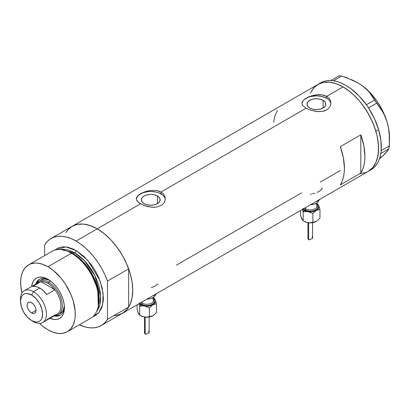 <?xml version="1.0" encoding="UTF-8"?>
<svg xmlns="http://www.w3.org/2000/svg" width="410" height="410" viewBox="0 0 410 410"><rect width="100%" height="100%" fill="white"/><g stroke="black" fill="none" stroke-linecap="round" stroke-linejoin="round"><path stroke-width="0.61" d="M157.425 195.97L157.425 203.642L154.38 204.821L150.783 205.231L147.185 204.821L144.135 203.642A9.399 5.427 180 0 1 141.383 199.808A9.399 5.427 180 0 1 147.185 194.791A9.399 5.427 180 0 1 157.425 195.97L159.464 197.728L160.182 199.808L159.464 201.884L157.425 203.642L157.425 195.97A9.399 5.427 180 0 1 160.182 199.808A9.399 5.427 180 0 1 154.38 204.821A9.399 5.427 180 0 1 144.135 203.642L142.096 201.884L141.383 199.808L142.096 197.728L144.135 195.97L147.185 194.791L150.783 194.381L154.38 194.791L157.425 195.97M323.059 100.342L323.059 108.014L320.01 109.193L316.417 109.603L312.82 109.193L309.77 108.014A9.399 5.427 180 0 1 307.018 104.176A9.399 5.427 180 0 1 312.82 99.164A9.399 5.427 180 0 1 323.059 100.342L325.099 102.1L325.817 104.176L325.099 106.257L323.059 108.014L323.059 100.342A9.399 5.427 180 0 1 325.817 104.176A9.399 5.427 180 0 1 320.01 109.193A9.399 5.427 180 0 1 309.77 108.014L307.731 106.257L307.018 104.176L307.731 102.1L309.77 100.342L312.82 99.164L316.417 98.754L320.01 99.164L323.059 100.342M304.369 99.312L308.381 96.996L310.893 96.032L316.417 94.782L321.947 94.807L326.662 96.37L343.052 86.905L346.537 89.113L353.364 94.623L359.795 101.413L362.788 105.211L368.17 113.416L372.587 122.185L375.867 131.169L377.041 135.638L378.399 144.305L378.399 152.346L377.041 159.444L375.867 162.56L372.587 167.751L368.17 171.416A50.23 29.002 -120 0 0 375.867 131.169A50.23 29.002 -120 0 0 343.052 86.905L326.662 96.37L328.471 97.713L329.809 99.343L330.629 101.193L330.906 103.146L330.629 105.103L329.809 106.959L328.471 108.599L326.657 109.947L324.459 110.92L321.942 111.499L316.423 111.515L310.893 110.269L306.173 108.199L303.016 105.724L301.996 103.791L302.206 101.854L304.369 99.312L308.381 96.996L310.893 96.032L317.827 94.654L321.947 94.807L324.454 95.392L326.662 96.37L326.662 98.262A14.488 8.364 0 0 0 311.333 96.345A14.488 8.364 0 0 0 301.96 103.602M330.88 103.709A14.488 8.364 0 0 0 326.662 98.262L326.662 96.37L328.471 97.713L329.809 99.343L330.629 101.193L330.906 103.146L330.629 105.103L329.809 106.959L328.471 108.599L326.657 109.947L321.942 111.499L317.827 111.643L310.893 110.269L306.173 108.199L161.027 191.998L162.842 193.341L164.174 194.97L164.994 196.826L165.271 198.773L164.994 200.736L164.174 202.586L162.837 204.231L161.022 205.574L156.307 207.127L153.596 207.316L147.964 206.65L142.741 204.938L138.724 202.617L136.566 200.07L136.294 198.773L136.571 197.482L138.734 194.945L140.538 193.74L145.258 191.66L150.783 190.409L156.312 190.435L161.027 191.998L306.173 108.199L303.016 105.724L302.201 104.442L301.929 103.146L302.206 101.854M137.391 196.2L140.538 193.74L142.747 192.628L147.964 190.901L150.783 190.409L156.312 190.435L158.819 191.019L161.027 191.998L161.027 193.889A14.488 8.364 0 0 0 145.699 191.972A14.488 8.364 0 0 0 136.325 199.229M165.245 199.342A14.488 8.364 0 0 0 161.027 193.889L161.027 191.998L162.842 193.341L164.174 194.97L164.994 196.826L165.271 198.778L164.994 200.736L164.174 202.586L162.837 204.231L161.022 205.574L156.307 207.127L152.192 207.27L145.258 205.902L140.538 203.826L97.231 228.831L140.538 203.826L137.381 201.351L136.566 200.07L136.294 198.773L136.571 197.482M71.401 226.781L68.342 229.308L65.81 232.578L67.701 230.005L72.119 226.34A50.23 29.002 60 0 1 97.231 228.831A50.23 29.002 60 0 1 130.047 273.091A50.23 29.002 60 0 1 122.344 313.342L116.963 315.336L113.975 315.68M360.81 134.818A50.23 29.002 60 0 1 360.81 173.071L340.32 184.9A50.23 29.002 -120 0 0 340.32 146.652L360.81 134.818L360.81 173.071L340.32 184.9L342.094 181.394L343.38 177.392L344.159 172.953L344.42 168.141L343.38 157.691L340.32 146.652L360.81 134.818L363.87 145.857L364.91 156.312L364.649 161.12L363.87 165.563L362.583 169.566L360.81 173.071L360.81 134.818M301.729 192.787L176.387 265.157M340.32 170.509L320.287 182.076M343.052 86.905A50.23 29.002 -120 0 0 317.94 84.419L323.321 82.425L329.461 82.179L336.123 83.691L343.052 86.905M310.242 93.28L313.522 88.083L317.94 84.419L72.119 226.34L77.5 224.352L83.64 224.106L90.302 225.618L97.231 228.831L104.16 233.618L110.823 239.799L116.963 247.133L122.344 255.343L126.762 264.107L130.047 273.091L132.066 281.952L132.748 290.347L132.066 297.957L130.047 304.481L126.762 309.678L122.344 313.342A50.23 29.002 -120 0 0 128.653 307.105L107.476 319.334A50.23 29.002 60 0 1 101.173 325.566A50.23 29.002 60 0 1 79.33 324.792L85.577 327.077L90.123 327.846L94.402 327.774L98.349 326.867L101.885 325.13L104.95 322.603L107.476 319.334L107.476 281.081L128.653 268.858A50.23 29.002 -120 0 0 97.231 228.831A50.23 29.002 -120 0 0 72.119 226.34L50.942 238.569A50.23 29.002 60 0 1 76.06 241.054L97.231 228.831L76.06 241.054A50.23 29.002 60 0 1 107.476 281.081L104.95 274.89L101.885 268.827L98.349 263.01L94.402 257.541L90.123 252.529L85.577 248.055L80.862 244.206L76.06 241.054L71.253 238.656L66.538 237.057L61.992 236.288L57.713 236.36L53.766 237.267L50.23 239.004L47.17 241.531L44.639 244.801A50.23 29.002 60 0 1 50.942 238.569M101.173 325.566L370.901 169.842A50.23 29.002 -120 0 0 380.787 153.499A50.23 29.002 -120 0 0 380.936 152.515L381.049 151.597A50.23 29.002 -120 0 0 381.151 150.578A50.23 29.002 -120 0 0 378.614 129.632L375.878 131.21A50.23 29.002 60 0 1 368.17 171.416L365.587 172.63L359.795 173.753M277.483 110.372L275.71 113.877L274.423 117.88L273.644 122.318M164.994 198.173L164.169 196.605M162.826 195.16L158.829 192.849L156.328 192.08L150.783 191.439L147.954 191.603L142.731 192.849L138.734 195.16M137.396 196.605L136.571 198.173M330.629 102.546L329.804 100.978M328.461 99.533L326.662 98.262L321.963 96.447L316.417 95.812L310.872 96.447L308.366 97.221L304.369 99.533M303.031 100.978L302.206 102.546M151.367 287.666L155.359 285.949L157.978 283.863M316.971 192.5L320.312 190.573L321.43 189.497L322.286 187.826M312.615 193.868L314.885 193.279M310.267 194.232L311.451 194.084M371.117 169.714L373.946 167.593L376.354 164.871L378.317 161.581L379.803 157.768L380.787 153.499A50.23 29.002 -120 0 0 380.936 152.515L380.787 153.499L388.993 148.753L385.338 153.458L379.445 158.87L382.991 155.733L380.275 157.737M357.602 82.687L362.209 85.659L366.161 88.924L369.502 92.465L382.74 111.853L385.185 116.788L387.117 122.154A44.434 25.656 -120 0 0 362.209 85.659A44.434 25.656 -120 0 0 358.079 82.963L347.229 77.92L341.622 76.014L339.172 75.768L341.622 76.014L333.448 80.734L330.998 80.488L339.172 75.768L330.972 80.514A50.23 29.002 -120 0 0 320.671 82.84L317.94 84.419A50.23 29.002 60 0 1 375.878 131.21L378.614 129.632A50.23 29.002 -120 0 0 368.498 107.927A50.23 29.002 -120 0 0 367.77 106.82L368.498 107.927L376.657 103.146L382.74 111.853L385.185 116.788L387.117 122.154L388.475 127.889L389.239 133.788L389.341 145.919L381.167 150.639L381.049 151.597A50.23 29.002 -120 0 0 381.151 150.578L380.91 140.522L378.614 129.632L374.391 118.551L368.498 107.927A50.23 29.002 -120 0 0 367.77 106.82L367.093 105.826A50.23 29.002 -120 0 0 366.335 104.75L367.093 105.826A50.23 29.002 -120 0 0 366.335 104.75L358.776 95.668L350.453 88.381L346.158 85.546L341.858 83.312L337.62 81.713L333.494 80.765A50.23 29.002 -120 0 0 332.623 80.647L333.494 80.765L341.622 76.014L352.574 80.124L357.602 82.687L362.209 85.659L366.161 88.924L369.502 92.465L374.555 100.066L366.335 104.75A50.23 29.002 -120 0 0 333.494 80.765A50.23 29.002 -120 0 0 332.623 80.647L331.828 80.57A50.23 29.002 -120 0 0 330.972 80.514L331.828 80.57A50.23 29.002 -120 0 0 330.972 80.514L327.175 80.662L323.654 81.487L320.456 82.969M389.5 137.417L388.439 127.413L387.117 122.154L388.475 127.889L389.239 133.788L389.5 140.358L389.5 137.381A44.434 25.656 -120 0 0 387.117 122.154L383.022 111.581L377.231 101.536L370.133 92.696L362.209 85.659L358.079 82.963A44.434 25.656 -120 0 0 357.95 82.887M389.5 140.358L388.993 148.753L387.066 151.572L382.991 155.733L385.277 153.114M368.144 171.431L372.567 167.772L375.857 162.585L377.882 156.061L378.573 148.461L377.897 140.071L377.051 135.674L374.391 126.71L370.527 117.793L365.612 109.26L359.826 101.449L353.394 94.654L350.017 91.722L343.088 86.925L336.154 83.707L329.491 82.184L323.346 82.42L317.96 84.404L315.618 86.033L311.743 90.477M376.657 103.146L368.482 107.866L366.381 104.786L374.555 100.066L376.657 103.146M388.993 148.753L380.818 153.473L381.167 150.639L389.341 145.919L388.993 148.753M48.872 279.84A20.767 11.992 -120 0 0 35.696 284.176A20.767 11.992 60 0 1 39.35 279.282A20.767 11.992 60 0 1 48.872 279.84M47.96 279.282L51.168 281.501L54.258 284.366L57.103 287.764L59.599 291.571L61.643 295.63L63.166 299.797L64.103 303.902L64.421 307.792L64.103 311.318L63.166 314.347L61.643 316.751L59.599 318.452L57.103 319.375L54.258 319.487L49.974 318.319A23.278 13.443 60 0 0 64.421 307.792A23.278 13.443 60 0 0 47.96 279.282L47.96 279.282A23.278 13.443 60 0 0 31.621 286.529L32.749 282.234L34.271 279.83L36.316 278.129L38.812 277.206L41.656 277.093L44.746 277.795L47.96 279.282M41.031 279.984A19.321 11.152 60 0 1 49.764 280.44L45.464 279.123L43.101 279.215L41.031 279.984M39.837 279.02A20.767 11.992 -120 0 0 36.797 283.197M67.276 331.752L90.769 318.191A38.637 22.309 -120 0 0 96.688 287.231A38.637 22.309 -120 0 0 71.448 253.18A38.637 22.309 60 0 1 98.159 306.793L98.436 305.45A37.423 21.607 -120 0 0 72.57 253.523L71.448 253.18L47.96 266.741A38.637 22.309 60 0 1 73.2 300.791A38.637 22.309 60 0 1 67.276 331.752A38.637 22.309 60 0 1 47.96 329.84A38.637 22.309 60 0 1 39.498 323.403L42.63 326.155L47.96 329.84L53.29 332.31L58.415 333.473L63.135 333.284L67.276 331.752L70.674 328.933L73.2 324.935L74.753 319.918L75.148 317.079L75.148 310.898L73.2 300.791L70.674 293.878L65.293 283.91L60.839 277.903L53.29 270.426L47.96 266.741L71.448 253.18A38.637 22.309 -120 0 0 52.131 251.268L28.639 264.829A38.637 22.309 60 0 1 47.96 266.741L42.63 264.271L37.505 263.107L35.081 263.03L30.627 263.896L28.639 264.829L25.241 267.648L22.714 271.645L21.161 276.663L20.767 279.502L20.767 285.683L21.981 293.063A38.637 22.309 60 0 1 28.639 264.829M73.231 253.728L81.416 259.986L90.671 271.574L97.821 288.302L98.518 305.05A36.705 21.192 60 0 0 73.231 253.728L74.692 252.883L84.322 260.586L94.848 275.617L100.593 295.907L99.789 304.984L96.596 311.579A36.705 21.192 -120 0 0 97.442 281.562A36.705 21.192 -120 0 0 74.692 252.883A1.932 1.117 120 0 0 76.06 250.52L73.38 249.126L68.127 247.297L63.181 246.81L58.727 247.676L54.571 250.177L65.769 246.902L76.06 250.52A1.932 1.117 -60 0 1 74.692 252.883L73.231 253.728A36.705 21.192 60 0 0 67.383 251.125L73.231 253.728A0.963 0.559 -60 0 1 73.047 253.805M98.292 306.111L97.698 289.019L90.436 271.851L80.954 259.94L72.57 253.523L66.353 250.792M74.692 252.883L60.767 249.526A36.705 21.192 -120 0 1 74.692 252.883M44.639 244.801L44.639 255.594L44.639 244.801M76.06 250.52L83.988 256.455L91.235 264.599L95.376 270.913L98.774 277.657L102.203 288.005L103.376 297.839L103.248 300.858L102.203 306.321L101.301 308.715L98.774 312.712L95.376 315.531L92.932 316.622L98.856 312.615L102.669 304.568L103.105 293.212L99.994 280.681L87.909 260.483L76.06 250.52M115.579 315.551L119.525 314.639L123.061 312.907L126.121 310.38L128.653 307.105L128.653 268.858L126.121 262.666L123.061 256.604L119.525 250.787L115.579 245.318L111.294 240.301L106.754 235.827L102.039 231.983L97.231 228.831L92.424 226.433L87.709 224.834L83.168 224.065L78.884 224.132L74.938 225.044L72.078 226.366M107.476 281.081L128.653 268.858L128.653 307.105L107.476 319.334L107.476 281.081M65.697 250.566A38.637 22.309 60 0 1 71.448 253.18L72.57 253.523A37.423 21.607 -120 0 0 66.999 250.992L65.697 250.566M55.447 315.5A20.767 11.992 -120 0 0 60.583 314.957M64.396 306.726A20.767 11.992 60 0 1 60.116 315.249A20.767 11.992 60 0 1 54.048 315.966A20.767 11.992 -120 0 0 64.396 306.726M56.308 315.623L58.85 315.521M38.478 280.245L37.12 282.393M60.347 313.445A19.321 11.152 60 0 0 64.319 305.65L63.309 310.037L62.048 312.036L58.302 314.629A19.321 11.152 60 0 1 54.802 315.531A19.321 11.152 -120 0 0 61.93 301.914A19.321 11.152 -120 0 0 48.641 282.121L47.96 283.305A18.353 10.598 60 0 1 54.991 289.762L46.796 294.493A18.353 10.598 -120 0 0 39.76 288.035L33.476 291.664L31.565 294.98A15.647 9.035 60 0 1 42.63 314.142A15.647 9.035 60 0 1 31.565 320.533L33.476 321.635A18.353 10.598 -120 0 0 46.453 314.142A18.353 10.598 -120 0 0 33.476 291.664A18.353 10.598 60 0 1 45.469 307.838A18.353 10.598 60 0 1 42.655 322.547A18.353 10.598 60 0 1 33.476 321.635L31.565 320.533L35.798 322.004L37.715 321.927L39.391 321.307L40.764 320.164L41.789 318.544L42.63 314.142L41.789 308.766L39.391 303.236L35.798 298.393L31.565 294.98L27.332 293.504L25.42 293.58L23.739 294.201L22.365 295.343L21.34 296.963L20.5 301.365L21.34 306.741L23.739 312.271L27.332 317.114L31.565 320.533A15.647 9.035 60 0 1 20.5 301.365A15.647 9.035 60 0 1 31.565 294.98L33.476 291.664L39.76 288.035A18.353 10.598 -120 0 0 32.728 286.37L40.923 281.634L54.991 289.762A18.353 10.598 60 0 1 54.991 314.947L46.796 319.677M31.565 312.881A6.278 3.623 60 0 1 27.465 307.346A6.278 3.623 60 0 1 28.423 302.319A6.278 3.623 60 0 1 31.565 302.626L33.266 304L34.706 305.942L35.665 308.161L36.003 310.319L31.565 312.881L29.868 311.508L28.423 309.565L27.465 307.346L27.127 305.194L27.465 303.426L28.423 302.319L29.868 302.037L31.565 302.626A6.278 3.623 60 0 1 35.665 308.161A6.278 3.623 60 0 1 34.706 313.194L33.266 313.471L31.565 312.881L36.003 310.319L35.665 312.087L34.706 313.194A6.278 3.623 60 0 1 31.565 312.881M42.655 322.547L57.133 314.183A18.353 10.598 -120 0 0 54.991 289.762L51.624 286.031L47.96 283.305L44.29 281.798L40.923 281.634A18.353 10.598 60 0 1 47.96 283.305L48.641 282.121A19.321 11.152 60 0 1 61.259 299.146A19.321 11.152 60 0 1 58.302 314.629M50.553 281.019L48.641 282.121L50.553 281.019M36.449 283.746A19.321 11.152 60 0 1 38.981 281.168A19.321 11.152 60 0 1 48.641 282.121A19.321 11.152 -120 0 0 36.449 283.746M37.054 283.869A18.353 10.598 60 0 1 40.923 281.634A18.353 10.598 -120 0 0 38.781 282.398L24.303 290.757A18.353 10.598 60 0 1 33.476 291.664A18.353 10.598 -120 0 0 20.5 299.156L20.5 301.365M20.536 300.325A18.353 10.598 60 0 1 24.303 290.757M54.991 289.762L46.796 294.493L43.429 290.767L39.76 288.035L36.095 286.529L32.728 286.37L40.923 281.634L54.991 289.762M304.594 208.121A6.76 3.905 0 0 0 305.486 208.762L305.486 207.609L305.486 208.762A0.963 0.559 -60 0 1 304.804 209.94L308.761 211.165L311.774 211.165L314.562 210.499L316.694 209.264L317.847 207.66L317.847 205.917L316.694 204.308M308.607 236.77L308.089 237.231L307.951 238.133L308.627 239.758L308.627 222.758L308.627 239.758L309.417 239.814L312.415 238.425L312.154 236.421M312.553 238.164L312.584 237.8M316.474 221.349L313.594 222.466L310.267 222.85L306.762 222.404L303.169 220.831L303.169 211.985L302.39 209.392L303.169 211.985L305.511 211.56L308.018 211.637A8.692 5.017 180 0 1 304.123 210.335L303.169 211.985L305.511 211.56L308.018 211.637L304.978 210.771L302.672 209.233A8.692 5.017 180 0 0 304.123 210.335L303.169 211.985L303.169 220.831L301.647 218.484M303.128 208.495L304.804 209.94A0.963 0.559 120 0 0 305.486 208.762A6.76 3.905 0 0 0 312.856 209.607A6.76 3.905 0 0 0 317.032 205.999L317.032 202.842M310.508 204.708A8.692 5.017 0 0 0 318.918 200.203L318.298 201.612L316.417 203.237L313.594 204.329L310.267 204.708M315.9 201.597A11.593 6.693 0 0 0 320.4 198.999L318.462 200.48L315.9 201.597M316.448 221.359A8.692 5.017 0 0 1 316.417 221.379L314.588 222.128L309.294 222.794L306.762 222.404L304.123 221.379A8.692 5.017 0 0 0 308.018 222.676A8.692 5.017 0 0 0 316.417 221.379L319.964 218.233L319.964 209.387L319.964 218.233L316.417 221.379L312.866 222.328L312.866 213.482L316.417 210.335L319.964 209.387L318.667 205.487A8.692 5.017 180 0 1 316.417 210.335L319.964 209.387L318.667 205.487A8.692 5.017 180 0 0 317.032 203.632L318.298 204.867L318.888 206.133L318.667 208.085L317.796 209.3L315.562 210.771L313.594 211.427L308.018 211.637L312.866 213.482L316.417 210.335A8.692 5.017 180 0 1 308.018 211.637L312.866 213.482L312.866 222.328L310.524 222.758L308.018 222.676L305.921 222.174L303.369 220.887M318.001 204.354L317.366 203.785L318.001 204.354M318.667 205.487L318.329 204.841L318.667 205.487M302.237 219.75L300.571 215.229L300.571 210.443L300.571 215.229L301.873 219.13L303.169 220.831M305.486 208.762A6.76 3.905 0 0 0 312.43 209.7A6.76 3.905 0 0 0 316.971 206.522A6.76 3.905 0 0 0 316.064 203.99M317.032 204.626A7.728 4.464 180 0 1 314.916 210.35A7.728 4.464 180 0 1 304.804 209.94M307.951 238.133L308.32 239.466L309.012 239.865L312.364 238.476M141.148 302.488A6.76 3.905 0 0 0 142.039 303.128L142.039 301.975L142.039 303.128A0.963 0.559 -60 0 1 141.358 304.307L145.314 305.532L148.328 305.532L151.111 304.866L153.243 303.631L154.401 302.026L154.401 300.284L153.243 298.675M145.155 331.136L144.638 331.598L144.504 332.5L145.181 334.124L145.181 317.125L145.181 334.124L145.965 334.181L148.968 332.792L148.707 330.788M149.107 332.53L149.137 332.167M153.022 315.71L150.147 316.833L146.821 317.217L143.315 316.771L139.723 315.198L139.723 306.352L138.944 303.759L139.723 306.352L142.065 305.921L144.571 306.003A8.692 5.017 180 0 1 140.671 304.702L139.723 306.352L142.065 305.921L144.571 306.003L141.527 305.137L139.226 303.6A8.692 5.017 180 0 0 140.671 304.702L139.723 306.352L139.723 315.198L138.201 312.851M139.682 302.862L141.358 304.307A0.963 0.559 120 0 0 142.039 303.128A6.76 3.905 0 0 0 149.409 303.974A6.76 3.905 0 0 0 153.581 300.366L153.581 297.209M147.062 299.074A8.692 5.017 0 0 0 155.467 294.57L154.852 295.979L152.966 297.604L150.147 298.695L146.821 299.074M152.448 295.964A11.593 6.693 0 0 0 156.953 293.365L155.016 294.846L152.448 295.964M152.997 315.726A8.692 5.017 0 0 1 152.966 315.746L151.136 316.494L145.842 317.161L143.315 316.771L140.671 315.746A8.692 5.017 0 0 0 144.571 317.043A8.692 5.017 0 0 0 152.966 315.746L156.517 312.599L156.517 303.754L156.517 312.599L152.966 315.746L149.419 316.694L149.419 307.848L152.966 304.702L156.517 303.754L155.216 299.853A8.692 5.017 180 0 1 152.966 304.702L156.517 303.754L155.216 299.853A8.692 5.017 180 0 0 153.581 297.998L154.852 299.233L155.441 300.499L155.441 301.811L154.35 303.661L152.11 305.137L150.147 305.793L144.571 306.003L149.419 307.848L152.966 304.702A8.692 5.017 180 0 1 144.571 306.003L149.419 307.848L149.419 316.694L147.072 317.125L144.571 317.043L141.527 316.177L139.923 315.249M154.549 298.721L153.919 298.152L154.549 298.721M155.216 299.853L154.883 299.208L155.216 299.853M138.79 314.116L137.124 309.596L137.124 304.809L137.124 309.596L138.421 313.496L139.723 315.198M142.039 303.128A6.76 3.905 0 0 0 148.979 304.066A6.76 3.905 0 0 0 153.519 300.889A6.76 3.905 0 0 0 152.617 298.357M153.581 298.992A7.728 4.464 180 0 1 151.469 304.717A7.728 4.464 180 0 1 141.358 304.307M144.504 332.5L144.868 333.832L145.565 334.232L148.912 332.843M33.476 321.635L31.565 320.533M312.589 222.666L312.589 237.882M317.032 203.596L317.366 203.785M307.951 222.666L307.951 238.066M149.137 317.032L149.137 332.249M153.581 297.962L153.919 298.152M144.499 317.032L144.499 332.433"/></g></svg>
